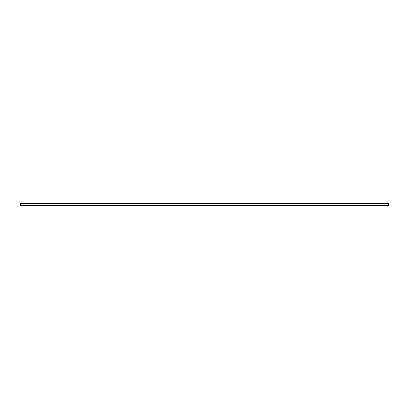 <?xml version="1.0" encoding="UTF-8"?>
<svg xmlns="http://www.w3.org/2000/svg" width="409" height="409" viewBox="0 0 409 409"><rect width="100%" height="100%" fill="white"/><g stroke="black" fill="none" stroke-linecap="round" stroke-linejoin="round"><path stroke-width="0.61" d="M20.45 203.549L388.55 203.549L388.55 203.12L20.45 203.12L20.45 205.88L388.55 205.88L20.45 205.809M388.55 203.549L20.45 203.636M388.55 203.636L388.55 205.292L20.45 205.292M388.55 205.292L388.55 205.809M388.55 205.364L20.45 205.364"/></g></svg>

